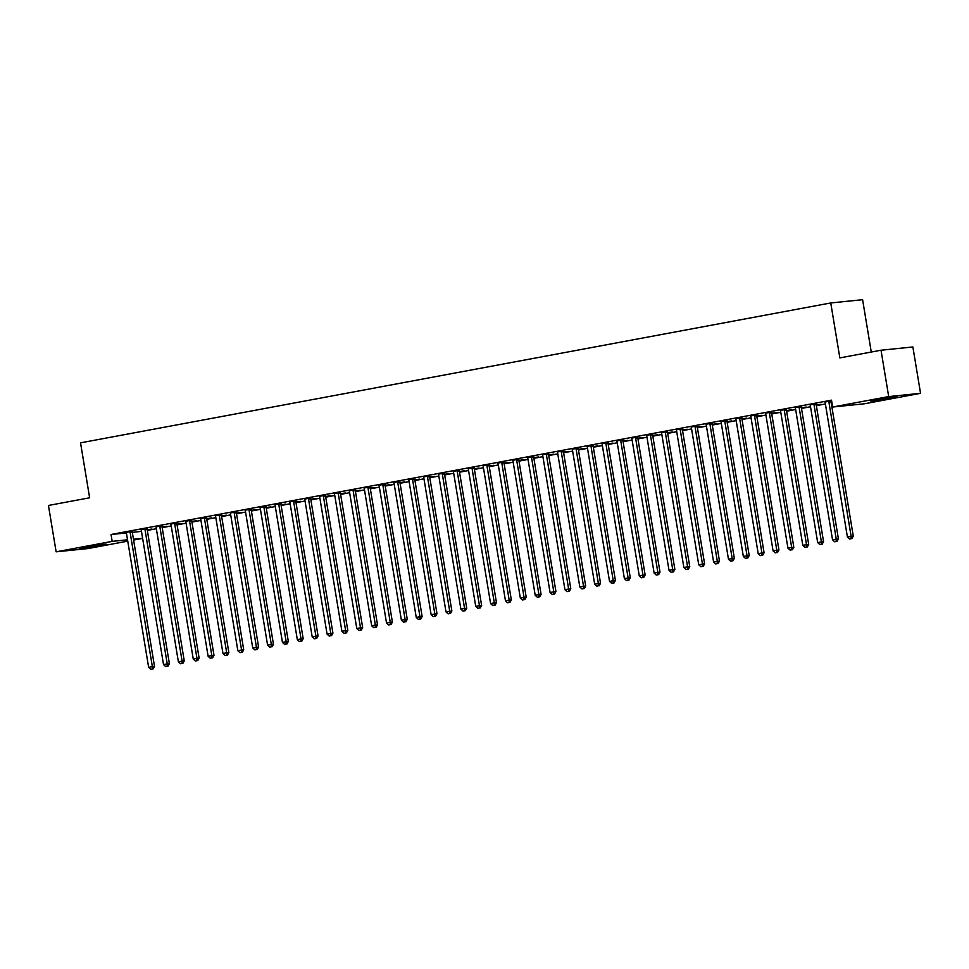 <?xml version="1.0" encoding="UTF-8"?>
<svg xmlns="http://www.w3.org/2000/svg" width="969" height="969" viewBox="0 0 969 969"><rect width="100%" height="100%" fill="white"/><g stroke="black" fill="none" stroke-linecap="round" stroke-linejoin="round"><path stroke-width="1.45" d="M85.999 547.025L106.118 544.13L86.059 547.873L79.313 548.563L85.999 547.025M877.248 399.482L897.355 396.575L877.296 400.318L870.562 401.021L877.248 399.482M147.324 530.418L156.36 528.735M162.198 527.645L171.222 525.961M177.061 524.871L186.084 523.187M191.935 522.109L200.958 520.426M206.797 519.336L215.821 517.652M221.659 516.562L230.695 514.878M236.533 513.788L245.557 512.104M251.395 511.014L260.431 509.331M266.269 508.24L275.293 506.557M281.131 505.467L290.155 503.783M296.005 502.693L305.029 501.009M310.867 499.919L319.891 498.236M325.741 497.158L334.765 495.474M340.603 494.384L349.627 492.7M355.466 491.61L364.501 489.926M370.34 488.836L379.363 487.153M385.202 486.063L394.238 484.379M400.076 483.289L409.1 481.605M414.938 480.515L423.962 478.831M429.812 477.741L438.836 476.058M444.674 474.967L453.698 473.296M459.536 472.206L468.572 470.522M474.41 469.432L483.434 467.748M489.272 466.658L498.308 464.975M504.146 463.885L513.17 462.201M519.009 461.111L528.044 459.427M533.883 458.337L542.906 456.653M548.745 455.563L557.769 453.88M563.619 452.789L572.643 451.106M578.481 450.028L587.505 448.344M593.343 447.254L602.379 445.57M608.217 444.48L617.241 442.797M623.079 441.707L632.115 440.023M637.953 438.933L646.977 437.249M652.815 436.159L661.839 434.475M667.689 433.385L676.713 431.702M682.551 430.611L691.575 428.928M697.414 427.838L706.449 426.154M712.288 425.076L721.311 423.392M727.15 422.302L736.186 420.619M742.024 419.529L751.048 417.845M756.886 416.755L765.922 415.071M771.76 413.981L780.784 412.297M786.622 411.207L795.646 409.524M801.496 408.433L810.52 406.75M816.358 405.66L825.382 403.976M831.22 402.886L831.935 402.753M142.625 538.376L133.601 540.06M127.763 541.15L87.973 548.563L56.129 551.821L112.174 541.368L127.533 539.806M871.264 352.038L862.604 299.7L830.748 302.958L80.536 442.845L89.632 497.787L48.45 505.467L56.129 551.821M830.748 302.958L839.844 357.9L881.027 350.221L912.871 346.963L920.55 393.317L864.505 403.77L832.65 407.028L888.694 396.575L920.55 393.317M162.114 527.136L166.825 526.264L162.077 526.966M147.203 528.468L141.038 529.619M191.85 521.588L196.562 520.716L191.814 521.419M176.939 522.921L170.774 524.072M221.574 516.053L226.298 515.169L221.55 515.871M206.676 517.373L200.51 518.524M251.31 510.506L256.034 509.621L251.286 510.324M236.412 511.838L230.234 512.989M281.046 504.958L285.77 504.074L281.022 504.788M266.148 506.29L259.971 507.441M310.783 499.41L315.506 498.538L310.758 499.241M295.884 500.743L289.707 501.894M340.519 493.875L345.243 492.991L340.494 493.693M325.608 495.195L319.443 496.346M370.255 488.328L374.979 487.443L370.219 488.146M355.344 489.66L349.179 490.811M399.991 482.78L404.703 481.896L399.955 482.61M385.081 484.112L378.915 485.263M429.727 477.232L434.439 476.36L429.691 477.063M414.817 478.565L408.652 479.716M459.451 471.697L464.175 470.813L459.427 471.515M444.553 473.017L438.388 474.168M489.188 466.15L493.911 465.265L489.163 465.968M474.289 467.482L468.112 468.633M518.924 460.602L523.648 459.718L518.899 460.42M504.025 461.934L497.848 463.085M548.66 455.055L553.384 454.182L548.636 454.885M533.762 456.387L527.584 457.538M578.396 449.507L583.12 448.635L578.372 449.337M563.486 450.839L557.32 451.99M608.132 443.972L612.856 443.087L608.096 443.79M593.222 445.292L587.057 446.443M637.868 438.424L642.58 437.54L637.832 438.242M622.958 439.756L616.793 440.907M667.605 432.877L672.316 431.992L667.568 432.707M652.694 434.209L646.529 435.36M697.341 427.329L702.053 426.457L697.305 427.159M682.43 428.661L676.265 429.812M727.065 421.794L731.789 420.909L727.041 421.612M712.167 423.114L706.001 424.265M756.801 416.246L761.525 415.362L756.777 416.064M741.903 417.578L735.725 418.729M786.537 410.699L791.261 409.814L786.513 410.529M771.639 412.031L765.462 413.182M816.273 405.151L820.997 404.279L816.249 404.981M801.363 406.483L795.198 407.634M831.596 400.681L824.934 402.087M832.65 407.028L831.511 400.161L111.035 534.5L126.394 532.938M132.317 532.332L141.474 531.387M816.237 403.71L810.072 404.86M831.85 402.244L831.136 402.377M831.826 402.074L831.111 402.208M786.501 409.257L780.336 410.408M801.411 407.925L806.123 407.053L801.375 407.755M756.765 414.805L750.6 415.955M771.675 413.472L776.387 412.588L771.639 413.291M727.029 420.352L720.863 421.491M741.939 419.02L746.663 418.136L741.903 418.838M697.292 425.888L691.127 427.038M712.203 424.555L716.927 423.683L712.179 424.386M667.568 431.435L661.391 432.586M682.467 430.103L687.191 429.231L682.442 429.933M637.832 436.983L631.655 438.133M652.731 435.65L657.454 434.766L652.706 435.481M608.096 442.53L601.919 443.681M622.994 441.198L627.718 440.314L622.97 441.016M578.36 448.066L572.194 449.216M593.258 446.745L597.982 445.861L593.234 446.564M548.624 453.613L542.458 454.764M563.534 452.281L568.246 451.409L563.498 452.111M518.887 459.161L512.722 460.311M533.798 457.828L538.51 456.944L533.762 457.659M489.151 464.708L482.986 465.859M504.062 463.376L508.773 462.492L504.025 463.194M459.415 470.244L453.25 471.394M474.325 468.923L479.049 468.039L474.301 468.742M429.691 475.791L423.514 476.942M444.589 474.459L449.313 473.587L444.565 474.289M399.955 481.339L393.777 482.489M414.853 480.006L419.577 479.134L414.829 479.837M370.219 486.886L364.041 488.037M385.117 485.554L389.841 484.67L385.093 485.372M340.482 492.434L334.317 493.572M355.381 491.101L360.105 490.217L355.357 490.92M310.746 497.969L304.581 499.12M325.657 496.637L330.368 495.765L325.62 496.467M281.01 503.517L274.845 504.667M295.92 502.184L300.632 501.312L295.884 502.015M251.274 509.064L245.109 510.215M266.184 507.732L270.896 506.848L266.148 507.562M221.538 514.612L215.372 515.762M236.448 513.279L241.172 512.395L236.424 513.098M191.801 520.147L185.636 521.298M206.712 518.827L211.436 517.943L206.688 518.645M162.077 525.695L155.9 526.845M176.976 524.362L181.7 523.49L176.952 524.193M132.341 531.242L126.164 532.393M147.24 529.91L151.963 529.026L147.215 529.74M133.456 539.2L142.6 538.255M881.027 350.221L888.694 396.575M111.035 534.5L112.174 541.368M828.955 401.166L828.907 401.432A1.744 1.514 -95.8 0 0 828.907 402.087L851.133 536.354L847.415 537.044L825.188 402.777A1.744 1.514 -95.8 0 0 824.97 402.159L824.849 401.929M831.136 400.754L831.063 401.202A1.744 1.514 -95.8 0 0 831.051 401.869L853.277 536.136L851.133 536.354L851.036 538.728L849.547 539.006L851.036 538.728M851.896 538.631L853.277 536.136M847.415 537.044L849.547 539.006M814.081 403.928L814.033 404.206A1.744 1.514 -95.8 0 0 814.033 404.86L836.259 539.127L832.541 539.818L810.314 405.551A1.744 1.514 -95.8 0 0 810.108 404.933L809.975 404.703M816.273 403.528L816.189 403.976A1.744 1.514 -95.8 0 0 816.189 404.642L838.415 538.897L836.259 539.127L836.162 541.501L834.672 541.78L836.162 541.501M837.022 541.405L838.415 538.897M832.541 539.818L834.672 541.78M799.219 406.701L799.171 406.968A1.744 1.514 -95.8 0 0 799.171 407.634L821.397 541.901L817.679 542.592L795.452 408.324A1.744 1.514 -95.8 0 0 795.234 407.707L795.113 407.477M801.399 406.302L801.327 406.75A1.744 1.514 -95.8 0 0 801.327 407.416L823.553 541.671L821.397 541.901L821.3 544.275L819.81 544.542L821.3 544.275M822.16 544.178L823.553 541.671M817.679 542.592L819.81 544.542M784.345 409.475L784.309 409.742A1.744 1.514 -95.8 0 0 784.296 410.408L806.523 544.663L802.816 545.365L780.59 411.098A1.744 1.514 -95.8 0 0 780.372 410.481L780.239 410.238M786.537 409.075L786.453 409.524A1.744 1.514 -95.8 0 0 786.453 410.19L808.679 544.445L806.523 544.663L806.426 547.037L804.936 547.315L806.426 547.037M807.286 546.952L808.679 544.445M802.816 545.365L804.936 547.315M769.483 412.249L769.434 412.515A1.744 1.514 -95.8 0 0 769.434 413.182L791.661 547.437L787.942 548.139L765.716 413.872A1.744 1.514 -95.8 0 0 765.51 413.254L765.377 413.012M771.663 411.837L771.59 412.297A1.744 1.514 -95.8 0 0 771.59 412.964L793.817 547.219L791.661 547.437L791.564 549.811L790.074 550.089L791.564 549.811M792.424 549.726L793.817 547.219M787.942 548.139L790.074 550.089M754.609 415.023L754.572 415.289A1.744 1.514 -95.8 0 0 754.572 415.955L776.799 550.21L773.08 550.901L750.854 416.646A1.744 1.514 -95.8 0 0 750.636 416.028L750.503 415.786M756.801 414.611L756.716 415.071A1.744 1.514 -95.8 0 0 756.716 415.725L778.943 549.992L776.799 550.21L776.69 552.584L775.212 552.863L776.69 552.584M777.55 552.5L778.943 549.992M773.08 550.901L775.212 552.863M739.747 417.796L739.698 418.063A1.744 1.514 -95.8 0 0 739.698 418.729L761.925 552.984L758.206 553.674L735.98 419.42A1.744 1.514 -95.8 0 0 735.774 418.79L735.641 418.56M741.927 417.385L741.854 417.845A1.744 1.514 -95.8 0 0 741.854 418.499L764.081 552.766L761.925 552.984L761.828 555.358L760.338 555.637L761.828 555.358M762.688 555.273L764.081 552.766M758.206 553.674L760.338 555.637M724.885 420.57L724.836 420.837A1.744 1.514 -95.8 0 0 724.836 421.491L747.063 555.758L743.344 556.448L721.118 422.193A1.744 1.514 -95.8 0 0 720.9 421.563L720.779 421.333M727.065 420.158L726.98 420.619A1.744 1.514 -95.8 0 0 726.98 421.273L749.207 555.54L747.063 555.758L746.954 558.132L745.476 558.41L746.954 558.132M747.826 558.047L749.207 555.54M743.344 556.448L745.476 558.41M710.011 423.344L709.962 423.61A1.744 1.514 -95.8 0 0 709.962 424.265L732.189 558.532L728.47 559.222L706.244 424.967A1.744 1.514 -95.8 0 0 706.038 424.337L705.904 424.107M712.203 422.932L712.118 423.392A1.744 1.514 -95.8 0 0 712.118 424.047L734.345 558.314L732.189 558.532L732.092 560.906L730.602 561.184L732.092 560.906M732.952 560.821L734.345 558.314M728.47 559.222L730.602 561.184M695.148 426.106L695.1 426.384A1.744 1.514 -95.8 0 0 695.1 427.038L717.326 561.305L713.608 561.996L691.381 427.729A1.744 1.514 -95.8 0 0 691.163 427.111L691.042 426.881M697.329 425.706L697.256 426.154A1.744 1.514 -95.8 0 0 697.244 426.82L719.482 561.087L717.326 561.305L717.23 563.679L715.74 563.958L717.23 563.679M718.09 563.583L719.482 561.087M713.608 561.996L715.74 563.958M680.274 428.879L680.226 429.146A1.744 1.514 -95.8 0 0 680.226 429.812L702.452 564.079L698.746 564.77L676.519 430.502A1.744 1.514 -95.8 0 0 676.301 429.885L676.168 429.655M682.467 428.48L682.382 428.928A1.744 1.514 -95.8 0 0 682.382 429.594L704.608 563.849L702.452 564.079L702.355 566.453L700.866 566.72L702.355 566.453M703.215 566.356L704.608 563.849M698.746 564.77L700.866 566.72M665.412 431.653L665.364 431.92A1.744 1.514 -95.8 0 0 665.364 432.586L687.59 566.841L683.872 567.543L661.645 433.276A1.744 1.514 -95.8 0 0 661.427 432.658L661.306 432.416M667.593 431.253L667.52 431.702A1.744 1.514 -95.8 0 0 667.52 432.368L689.746 566.623L687.59 566.841L687.493 569.215L686.004 569.493L687.493 569.215M688.353 569.13L689.746 566.623M683.872 567.543L686.004 569.493M650.538 434.427L650.502 434.693A1.744 1.514 -95.8 0 0 650.49 435.36L672.728 569.615L669.01 570.317L646.783 436.05A1.744 1.514 -95.8 0 0 646.565 435.432L646.432 435.19M652.731 434.015L652.646 434.475A1.744 1.514 -95.8 0 0 652.646 435.142L674.872 569.397L672.728 569.615L672.619 571.989L671.142 572.267L672.619 571.989M673.479 571.904L674.872 569.397M669.01 570.317L671.142 572.267M635.676 437.201L635.628 437.467A1.744 1.514 -95.8 0 0 635.628 438.133L657.854 572.388L654.136 573.079L631.909 438.824A1.744 1.514 -95.8 0 0 631.703 438.206L631.57 437.964M637.856 436.789L637.784 437.249A1.744 1.514 -95.8 0 0 637.784 437.915L660.01 572.17L657.854 572.388L657.757 574.762L656.267 575.041L657.757 574.762M658.617 574.678L660.01 572.17M654.136 573.079L656.267 575.041M620.814 439.974L620.766 440.241A1.744 1.514 -95.8 0 0 620.766 440.907L642.992 575.162L639.274 575.852L617.047 441.598A1.744 1.514 -95.8 0 0 616.829 440.98L616.696 440.738M622.994 439.563L622.91 440.023A1.744 1.514 -95.8 0 0 622.91 440.677L645.136 574.944L642.992 575.162L642.883 577.536L641.405 577.815L642.883 577.536M643.743 577.451L645.136 574.944M639.274 575.852L641.405 577.815M605.94 442.748L605.891 443.015A1.744 1.514 -95.8 0 0 605.891 443.669L628.118 577.936L624.399 578.626L602.173 444.371A1.744 1.514 -95.8 0 0 601.967 443.741L601.834 443.511M608.12 442.336L608.048 442.797A1.744 1.514 -95.8 0 0 608.048 443.451L630.274 577.718L628.118 577.936L628.021 580.31L626.531 580.588L628.021 580.31M628.881 580.225L630.274 577.718M624.399 578.626L626.531 580.588M591.078 445.522L591.029 445.788A1.744 1.514 -95.8 0 0 591.029 446.443L613.256 580.71L609.537 581.4L587.311 447.145A1.744 1.514 -95.8 0 0 587.093 446.515L586.972 446.285M593.258 445.11L593.185 445.57A1.744 1.514 -95.8 0 0 593.173 446.224L615.4 580.492L613.256 580.71L613.159 583.084L611.669 583.362L613.159 583.084M614.019 582.999L615.4 580.492M609.537 581.4L611.669 583.362M576.204 448.296L576.155 448.562A1.744 1.514 -95.8 0 0 576.155 449.216L598.382 583.483L594.663 584.174L572.437 449.907A1.744 1.514 -95.8 0 0 572.231 449.289L572.098 449.059M578.396 447.884L578.311 448.344A1.744 1.514 -95.8 0 0 578.311 448.998L600.538 583.265L598.382 583.483L598.285 585.857L596.795 586.136L598.285 585.857M599.145 585.76L600.538 583.265M594.663 584.174L596.795 586.136M561.342 451.057L561.293 451.336A1.744 1.514 -95.8 0 0 561.293 451.99L583.52 586.257L579.801 586.948L557.575 452.68A1.744 1.514 -95.8 0 0 557.357 452.063L557.236 451.833M563.522 450.658L563.449 451.106A1.744 1.514 -95.8 0 0 563.449 451.772L585.676 586.027L583.52 586.257L583.423 588.631L581.933 588.91L583.423 588.631M584.283 588.534L585.676 586.027M579.801 586.948L581.933 588.91M546.468 453.831L546.431 454.098A1.744 1.514 -95.8 0 0 546.419 454.764L568.646 589.031L564.939 589.721L542.713 455.454A1.744 1.514 -95.8 0 0 542.495 454.836L542.361 454.606M548.66 453.431L548.575 453.88A1.744 1.514 -95.8 0 0 548.575 454.546L570.802 588.801L568.646 589.031L568.549 591.405L567.059 591.671L568.549 591.405M569.409 591.308L570.802 588.801M564.939 589.721L567.059 591.671M531.606 456.605L531.557 456.871A1.744 1.514 -95.8 0 0 531.557 457.538L553.784 591.793L550.065 592.495L527.839 458.228A1.744 1.514 -95.8 0 0 527.62 457.61L527.499 457.368M533.786 456.205L533.713 456.653A1.744 1.514 -95.8 0 0 533.713 457.32L555.94 591.574L553.784 591.793L553.687 594.167L552.197 594.445L553.687 594.167M554.547 594.082L555.94 591.574M550.065 592.495L552.197 594.445M516.731 459.379L516.695 459.645A1.744 1.514 -95.8 0 0 516.695 460.311L538.921 594.566L535.203 595.269L512.976 461.002A1.744 1.514 -95.8 0 0 512.758 460.384L512.625 460.142M518.924 458.967L518.839 459.427A1.744 1.514 -95.8 0 0 518.839 460.093L541.065 594.348L538.921 594.566L538.812 596.94L537.335 597.219L538.812 596.94M539.672 596.856L541.065 594.348M535.203 595.269L537.335 597.219M501.869 462.152L501.821 462.419A1.744 1.514 -95.8 0 0 501.821 463.085L524.047 597.34L520.329 598.03L498.102 463.776A1.744 1.514 -95.8 0 0 497.896 463.158L497.763 462.916M504.05 461.741L503.977 462.201A1.744 1.514 -95.8 0 0 503.977 462.855L526.203 597.122L524.047 597.34L523.95 599.714L522.461 599.993L523.95 599.714M524.81 599.629L526.203 597.122M520.329 598.03L522.461 599.993M487.007 464.926L486.959 465.193A1.744 1.514 -95.8 0 0 486.959 465.859L509.185 600.114L505.467 600.804L483.24 466.549A1.744 1.514 -95.8 0 0 483.022 465.932L482.889 465.689M489.188 464.514L489.103 464.975A1.744 1.514 -95.8 0 0 489.103 465.629L511.329 599.896L509.185 600.114L509.076 602.488L507.599 602.766L509.076 602.488M509.948 602.403L511.329 599.896M505.467 600.804L507.599 602.766M472.133 467.7L472.085 467.966A1.744 1.514 -95.8 0 0 472.085 468.621L494.311 602.888L490.593 603.578L468.366 469.323A1.744 1.514 -95.8 0 0 468.16 468.693L468.027 468.463M474.313 467.288L474.241 467.748A1.744 1.514 -95.8 0 0 474.241 468.402L496.467 602.67L494.311 602.888L494.214 605.262L492.724 605.54L494.214 605.262M495.074 605.177L496.467 602.67M490.593 603.578L492.724 605.54M457.271 470.474L457.223 470.74A1.744 1.514 -95.8 0 0 457.223 471.394L479.449 605.661L475.731 606.352L453.504 472.097A1.744 1.514 -95.8 0 0 453.286 471.467L453.165 471.237M459.451 470.062L459.379 470.522A1.744 1.514 -95.8 0 0 459.367 471.176L481.605 605.443L479.449 605.661L479.352 608.035L477.862 608.314L479.352 608.035M480.212 607.951L481.605 605.443M475.731 606.352L477.862 608.314M442.397 473.235L442.348 473.514A1.744 1.514 -95.8 0 0 442.348 474.168L464.575 608.435L460.869 609.126L438.63 474.858A1.744 1.514 -95.8 0 0 438.424 474.241L438.291 474.011M444.589 472.836L444.505 473.284A1.744 1.514 -95.8 0 0 444.505 473.95L466.731 608.217L464.575 608.435L464.478 610.809L462.988 611.088L464.478 610.809M465.338 610.712L466.731 608.217M460.869 609.126L462.988 611.088M427.535 476.009L427.486 476.288A1.744 1.514 -95.8 0 0 427.486 476.942L449.713 611.209L445.994 611.899L423.768 477.632A1.744 1.514 -95.8 0 0 423.55 477.014L423.429 476.784M429.715 475.609L429.642 476.058A1.744 1.514 -95.8 0 0 429.642 476.724L451.869 610.979L449.713 611.209L449.616 613.583L448.126 613.849L449.616 613.583M450.476 613.486L451.869 610.979M445.994 611.899L448.126 613.849M412.661 478.783L412.624 479.049A1.744 1.514 -95.8 0 0 412.612 479.716L434.839 613.983L431.132 614.673L408.906 480.406A1.744 1.514 -95.8 0 0 408.688 479.788L408.555 479.546M414.853 478.383L414.768 478.831A1.744 1.514 -95.8 0 0 414.768 479.498L436.995 613.752L434.839 613.983L434.742 616.345L433.264 616.623L434.742 616.345M435.602 616.26L436.995 613.752M431.132 614.673L433.264 616.623M397.799 481.557L397.75 481.823A1.744 1.514 -95.8 0 0 397.75 482.489L419.977 616.744L416.258 617.447L394.032 483.18A1.744 1.514 -95.8 0 0 393.826 482.562L393.693 482.32M399.979 481.157L399.906 481.605A1.744 1.514 -95.8 0 0 399.906 482.271L422.133 616.526L419.977 616.744L419.88 619.118L418.39 619.397L419.88 619.118M420.74 619.034L422.133 616.526M416.258 617.447L418.39 619.397M382.937 484.33L382.888 484.597A1.744 1.514 -95.8 0 0 382.888 485.263L405.115 619.518L401.396 620.208L379.17 485.953A1.744 1.514 -95.8 0 0 378.952 485.336L378.818 485.094M385.117 483.919L385.032 484.379A1.744 1.514 -95.8 0 0 385.032 485.045L407.259 619.3L405.115 619.518L405.006 621.892L403.528 622.171L405.006 621.892M405.866 621.807L407.259 619.3M401.396 620.208L403.528 622.171M368.063 487.104L368.014 487.371A1.744 1.514 -95.8 0 0 368.014 488.037L390.241 622.292L386.522 622.982L364.296 488.727A1.744 1.514 -95.8 0 0 364.09 488.11L363.956 487.867M370.243 486.692L370.17 487.153A1.744 1.514 -95.8 0 0 370.17 487.807L392.397 622.074L390.241 622.292L390.144 624.666L388.654 624.944L390.144 624.666M391.004 624.581L392.397 622.074M386.522 622.982L388.654 624.944M353.201 489.878L353.152 490.144A1.744 1.514 -95.8 0 0 353.152 490.811L375.378 625.066L371.66 625.756L349.434 491.501A1.744 1.514 -95.8 0 0 349.215 490.871L349.094 490.641M355.381 489.466L355.308 489.926A1.744 1.514 -95.8 0 0 355.296 490.58L377.522 624.848L375.378 625.066L375.269 627.44L373.792 627.718L375.269 627.44M376.142 627.355L377.522 624.848M371.66 625.756L373.792 627.718M338.326 492.652L338.278 492.918A1.744 1.514 -95.8 0 0 338.278 493.572L360.504 627.839L356.786 628.53L334.559 494.275A1.744 1.514 -95.8 0 0 334.353 493.645L334.22 493.415M340.519 492.24L340.434 492.7A1.744 1.514 -95.8 0 0 340.434 493.354L362.66 627.621L360.504 627.839L360.407 630.213L358.918 630.492L360.407 630.213M361.267 630.129L362.66 627.621M356.786 628.53L358.918 630.492M323.464 495.425L323.416 495.692A1.744 1.514 -95.8 0 0 323.416 496.346L345.642 630.613L341.924 631.303L319.697 497.049A1.744 1.514 -95.8 0 0 319.479 496.419L319.358 496.189M325.645 495.014L325.572 495.474A1.744 1.514 -95.8 0 0 325.572 496.128L347.798 630.395L345.642 630.613L345.545 632.987L344.056 633.266L345.545 632.987M346.405 632.902L347.798 630.395M341.924 631.303L344.056 633.266M308.59 498.187L308.554 498.466A1.744 1.514 -95.8 0 0 308.542 499.12L330.768 633.387L327.062 634.077L304.835 499.81A1.744 1.514 -95.8 0 0 304.617 499.192L304.484 498.962M310.783 497.787L310.698 498.236A1.744 1.514 -95.8 0 0 310.698 498.902L332.924 633.169L330.768 633.387L330.671 635.761L329.181 636.039L330.671 635.761M331.531 635.664L332.924 633.169M327.062 634.077L329.181 636.039M293.728 500.961L293.68 501.227A1.744 1.514 -95.8 0 0 293.68 501.894L315.906 636.161L312.188 636.851L289.961 502.584A1.744 1.514 -95.8 0 0 289.743 501.966L289.622 501.736M295.908 500.561L295.836 501.009A1.744 1.514 -95.8 0 0 295.836 501.676L318.062 635.93L315.906 636.161L315.809 638.535L314.319 638.801L315.809 638.535M316.669 638.438L318.062 635.93M312.188 636.851L314.319 638.801M278.854 503.735L278.818 504.001A1.744 1.514 -95.8 0 0 278.818 504.667L301.044 638.922L297.326 639.625L275.099 505.358A1.744 1.514 -95.8 0 0 274.881 504.74L274.748 504.498M281.046 503.335L280.962 503.783A1.744 1.514 -95.8 0 0 280.962 504.449L303.188 638.704L301.044 638.922L300.935 641.296L299.457 641.575L300.935 641.296M301.795 641.212L303.188 638.704M297.326 639.625L299.457 641.575M263.992 506.508L263.943 506.775A1.744 1.514 -95.8 0 0 263.943 507.441L286.17 641.696L282.451 642.399L260.225 508.131A1.744 1.514 -95.8 0 0 260.019 507.514L259.886 507.272M266.172 506.097L266.1 506.557A1.744 1.514 -95.8 0 0 266.1 507.223L288.326 641.478L286.17 641.696L286.073 644.07L284.583 644.349L286.073 644.07M286.933 643.985L288.326 641.478M282.451 642.399L284.583 644.349M249.13 509.282L249.081 509.549A1.744 1.514 -95.8 0 0 249.081 510.215L271.308 644.47L267.589 645.16L245.363 510.905A1.744 1.514 -95.8 0 0 245.145 510.288L245.012 510.045M251.31 508.87L251.225 509.331A1.744 1.514 -95.8 0 0 251.225 509.997L273.452 644.252L271.308 644.47L271.199 646.844L269.721 647.122L271.199 646.844M272.071 646.759L273.452 644.252M267.589 645.16L269.721 647.122M234.256 512.056L234.207 512.322A1.744 1.514 -95.8 0 0 234.207 512.989L256.434 647.244L252.715 647.934L230.489 513.679A1.744 1.514 -95.8 0 0 230.283 513.061L230.15 512.819M236.436 511.644L236.363 512.104A1.744 1.514 -95.8 0 0 236.363 512.758L258.59 647.026L256.434 647.244L256.337 649.618L254.847 649.896L256.337 649.618M257.197 649.533L258.59 647.026M252.715 647.934L254.847 649.896M219.394 514.83L219.345 515.096A1.744 1.514 -95.8 0 0 219.345 515.75L241.572 650.017L237.853 650.708L215.627 516.453A1.744 1.514 -95.8 0 0 215.409 515.823L215.288 515.593M221.574 514.418L221.501 514.878A1.744 1.514 -95.8 0 0 221.489 515.532L243.716 649.799L241.572 650.017L241.475 652.391L239.985 652.67L241.475 652.391M242.335 652.307L243.716 649.799M237.853 650.708L239.985 652.67M204.52 517.603L204.471 517.87A1.744 1.514 -95.8 0 0 204.471 518.524L226.698 652.791L222.979 653.481L200.753 519.227A1.744 1.514 -95.8 0 0 200.547 518.597L200.413 518.367M206.712 517.192L206.627 517.652A1.744 1.514 -95.8 0 0 206.627 518.306L228.854 652.573L226.698 652.791L226.601 655.165L225.111 655.444L226.601 655.165M227.461 655.08L228.854 652.573M222.979 653.481L225.111 655.444M189.658 520.377L189.609 520.644A1.744 1.514 -95.8 0 0 189.609 521.298L211.836 655.565L208.117 656.255L185.891 521.988A1.744 1.514 -95.8 0 0 185.673 521.37L185.551 521.14M191.838 519.965L191.765 520.414A1.744 1.514 -95.8 0 0 191.765 521.08L213.992 655.347L211.836 655.565L211.739 657.939L210.249 658.217L211.739 657.939M212.599 657.842L213.992 655.347M208.117 656.255L210.249 658.217M174.783 523.139L174.747 523.417A1.744 1.514 -95.8 0 0 174.735 524.072L196.961 658.339L193.255 659.029L171.028 524.762A1.744 1.514 -95.8 0 0 170.81 524.144L170.677 523.914M176.976 522.739L176.891 523.187A1.744 1.514 -95.8 0 0 176.891 523.854L199.117 658.108L196.961 658.339L196.864 660.713L195.375 660.991L196.864 660.713M197.724 660.616L199.117 658.108M193.255 659.029L195.375 660.991M159.921 525.913L159.873 526.179A1.744 1.514 -95.8 0 0 159.873 526.845L182.099 661.112L178.381 661.803L156.154 527.536A1.744 1.514 -95.8 0 0 155.948 526.918L155.815 526.688M162.102 525.513L162.029 525.961A1.744 1.514 -95.8 0 0 162.029 526.627L184.255 660.882L182.099 661.112L182.002 663.486L180.513 663.753L182.002 663.486M182.862 663.39L184.255 660.882M178.381 661.803L180.513 663.753M145.047 528.686L145.011 528.953A1.744 1.514 -95.8 0 0 145.011 529.619L167.237 663.874L163.519 664.577L141.292 530.309A1.744 1.514 -95.8 0 0 141.074 529.692L140.941 529.449M147.24 528.287L147.155 528.735A1.744 1.514 -95.8 0 0 147.155 529.401L169.381 663.656L167.237 663.874L167.128 666.248L165.651 666.527L167.128 666.248M167.988 666.163L169.381 663.656M163.519 664.577L165.651 666.527M130.185 531.46L130.137 531.727A1.744 1.514 -95.8 0 0 130.137 532.393L152.363 666.648L148.645 667.35L126.418 533.083A1.744 1.514 -95.8 0 0 126.212 532.466L126.079 532.223M132.365 531.048L132.293 531.509A1.744 1.514 -95.8 0 0 132.293 532.175L154.519 666.43L152.363 666.648L152.266 669.022L150.776 669.3L152.266 669.022M153.126 668.937L154.519 666.43M148.645 667.35L150.776 669.3M828.907 401.432L831.063 401.202M828.907 402.087L831.051 401.869M814.033 404.206L816.189 403.976M814.033 404.86L816.189 404.642M799.171 406.968L801.327 406.75M799.171 407.634L801.327 407.416M784.309 409.742L786.453 409.524M784.296 410.408L786.453 410.19M769.434 412.515L771.59 412.297M769.434 413.182L771.59 412.964M754.572 415.289L756.716 415.071M754.572 415.955L756.716 415.725M739.698 418.063L741.854 417.845M739.698 418.729L741.854 418.499M724.836 420.837L726.98 420.619M724.836 421.491L726.98 421.273M709.962 423.61L712.118 423.392M709.962 424.265L712.118 424.047M695.1 426.384L697.256 426.154M695.1 427.038L697.244 426.82M680.226 429.146L682.382 428.928M680.226 429.812L682.382 429.594M665.364 431.92L667.52 431.702M665.364 432.586L667.52 432.368M650.502 434.693L652.646 434.475M650.49 435.36L652.646 435.142M635.628 437.467L637.784 437.249M635.628 438.133L637.784 437.915M620.766 440.241L622.91 440.023M620.766 440.907L622.91 440.677M605.891 443.015L608.048 442.797M605.891 443.669L608.048 443.451M591.029 445.788L593.185 445.57M591.029 446.443L593.173 446.224M576.155 448.562L578.311 448.344M576.155 449.216L578.311 448.998M561.293 451.336L563.449 451.106M561.293 451.99L563.449 451.772M546.431 454.098L548.575 453.88M546.419 454.764L548.575 454.546M531.557 456.871L533.713 456.653M531.557 457.538L533.713 457.32M516.695 459.645L518.839 459.427M516.695 460.311L518.839 460.093M501.821 462.419L503.977 462.201M501.821 463.085L503.977 462.855M486.959 465.193L489.103 464.975M486.959 465.859L489.103 465.629M472.085 467.966L474.241 467.748M472.085 468.621L474.241 468.402M457.223 470.74L459.379 470.522M457.223 471.394L459.367 471.176M442.348 473.514L444.505 473.284M442.348 474.168L444.505 473.95M427.486 476.288L429.642 476.058M427.486 476.942L429.642 476.724M412.624 479.049L414.768 478.831M412.612 479.716L414.768 479.498M397.75 481.823L399.906 481.605M397.75 482.489L399.906 482.271M382.888 484.597L385.032 484.379M382.888 485.263L385.032 485.045M368.014 487.371L370.17 487.153M368.014 488.037L370.17 487.807M353.152 490.144L355.308 489.926M353.152 490.811L355.296 490.58M338.278 492.918L340.434 492.7M338.278 493.572L340.434 493.354M323.416 495.692L325.572 495.474M323.416 496.346L325.572 496.128M308.554 498.466L310.698 498.236M308.542 499.12L310.698 498.902M293.68 501.227L295.836 501.009M293.68 501.894L295.836 501.676M278.818 504.001L280.962 503.783M278.818 504.667L280.962 504.449M263.943 506.775L266.1 506.557M263.943 507.441L266.1 507.223M249.081 509.549L251.225 509.331M249.081 510.215L251.225 509.997M234.207 512.322L236.363 512.104M234.207 512.989L236.363 512.758M219.345 515.096L221.501 514.878M219.345 515.75L221.489 515.532M204.471 517.87L206.627 517.652M204.471 518.524L206.627 518.306M189.609 520.644L191.765 520.414M189.609 521.298L191.765 521.08M174.747 523.417L176.891 523.187M174.735 524.072L176.891 523.854M159.873 526.179L162.029 525.961M159.873 526.845L162.029 526.627M145.011 528.953L147.155 528.735M145.011 529.619L147.155 529.401M130.137 531.727L132.293 531.509M130.137 532.393L132.293 532.175"/></g></svg>
